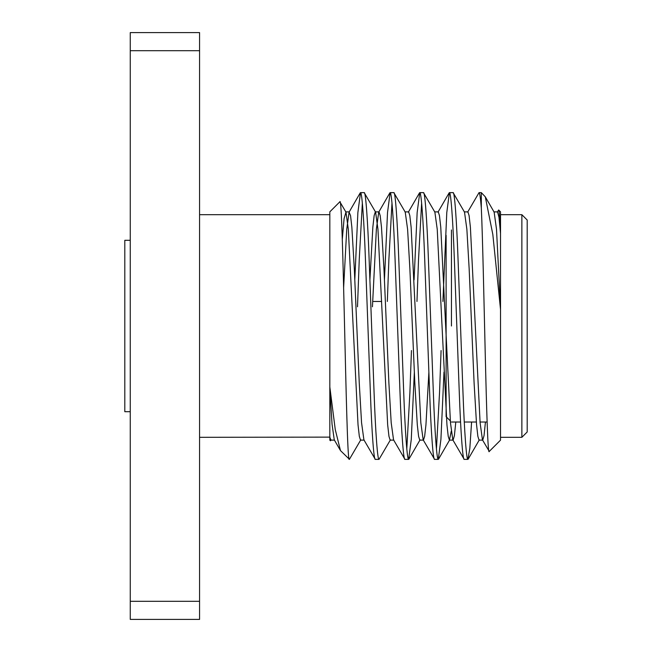 <?xml version="1.0" encoding="UTF-8"?>
<svg xmlns="http://www.w3.org/2000/svg" width="652" height="652" viewBox="0 0 652 652"><rect width="100%" height="100%" fill="white"/><g stroke="black" fill="none" stroke-linecap="round" stroke-linejoin="round"><path stroke-width="0.98" d="M451.453 326L451.453 229.977M446.115 235.315L446.115 416.685L450.32 420.89M527.199 220.026L527.199 431.974L521.869 437.313L521.869 214.687L527.199 220.026M199.569 437.313L329.822 437.125L329.822 440.157L330.466 440.801L329.822 437.313M340.474 450.581L349.024 458.926C346.041 452.504 343.033 191.827 339.855 201.802L329.822 211.843L329.822 387.5L332.039 424.167L334.272 439.856L340.474 450.573L335.258 429.57L329.822 386.954L329.822 437.125L330.857 440.116L334.566 440.116M199.569 214.687L329.822 214.687M199.569 50.693L130.261 50.693L130.261 32.6L199.569 32.6L199.569 619.4L130.261 619.4L130.261 601.307L199.569 601.307M500.524 437.313L521.869 437.313M500.524 214.687L521.869 214.687M489.269 451.412L500.524 440.157L500.524 309.48L492.822 234.418L485.3 196.839L481.323 192.633L481.323 208.053C483.906 263.481 486.539 461.037 489.269 451.412L482.456 439.856L480.1 422.724L470.394 227.173L469.098 215.641L467.924 211.884L464.224 211.884M500.524 211.843L500.524 232.984C499.856 218.371 499.236 210.694 498.666 209.977L500.524 211.843M497.272 212.144L498.666 209.977M349.024 458.926L349.024 459.367M364.199 440.116L360.499 440.116L359.325 436.359L358.029 424.827L348.323 229.276L345.967 212.144L339.855 201.802M331.151 439.856L330.466 440.801M375.316 459.367L379.016 459.367C377.606 460.679 375.495 432.219 374.077 392.683L369.138 259.317C367.728 219.781 365.617 191.321 364.199 192.633L360.499 192.633C361.909 191.321 364.02 219.781 365.438 259.317L370.377 392.683C371.787 432.219 373.898 460.679 375.316 459.367L363.906 439.856L361.558 422.724L359.26 383.058L354.321 268.942L351.852 227.173L350.556 215.641L349.089 212.144L346.734 229.276L343.62 287.899M393.841 440.116L390.132 440.116L388.967 436.359L387.663 424.827L377.956 229.276L375.609 212.144L364.199 192.633M404.949 459.367L408.657 459.367C407.239 460.679 405.128 432.219 403.718 392.683L398.779 259.317C397.361 219.781 395.251 191.321 393.841 192.633L390.132 192.633C391.55 191.321 393.653 219.781 395.071 259.317L400.01 392.683C401.428 432.219 403.539 460.679 404.949 459.367L393.547 439.856L391.192 422.724L388.894 383.058L383.955 268.942L381.485 227.173L380.189 215.641L379.016 211.884L375.316 211.884L374.142 215.641L372.846 227.173L369.904 279.879M428.886 372.121L425.943 424.827L424.639 436.359L423.474 440.116L419.766 440.116L418.6 436.359L417.296 424.827L414.827 383.058L409.888 268.942L407.598 229.276L405.242 212.144L393.841 192.633M434.591 459.367L438.291 459.367C436.873 460.679 434.77 432.219 433.352 392.683L428.413 259.317C426.995 219.781 424.892 191.321 423.474 192.633L419.766 192.633C421.184 191.321 423.295 219.781 424.705 259.317L429.644 392.683C431.062 432.219 433.172 460.679 434.591 459.367L423.181 439.856L420.825 422.724L411.127 227.173L409.823 215.641L408.657 211.884L404.949 211.884M451.257 431.184L449.407 440.116L448.234 436.359L446.938 424.827L437.231 229.276L434.876 212.144L423.474 192.633M464.224 459.367L467.924 459.367C466.514 460.679 464.403 432.219 462.985 392.683L458.046 259.317C456.636 219.781 454.526 191.321 453.107 192.633L449.407 192.633C450.817 191.321 452.928 219.781 454.346 259.317L459.285 392.683C460.703 432.219 462.806 460.679 464.224 459.367L452.814 439.856L450.467 422.724L440.76 227.173L439.464 215.641L438.291 211.884L434.591 211.884M485.447 422.023L484.028 435.658L482.749 440.116L479.041 440.116L477.875 436.359L476.571 424.827L474.102 383.058L469.163 268.942L466.873 229.276L464.517 212.144L453.107 192.633M360.499 192.633L357.875 212.585L354.794 279.879M362.349 203.074L359.26 259.317L357.5 306.799M360.792 439.856L349.382 459.367M390.132 192.633L387.516 212.585L384.435 279.879M391.982 203.074L388.894 259.317L387.337 301.46M390.426 439.856L379.016 459.367M419.766 192.633L417.15 212.585L414.069 279.879M411.453 350.54L409.888 392.683L406.799 448.926M421.624 203.074L418.535 259.317L416.97 301.46M414.354 372.121L411.273 439.415L408.657 459.367M449.407 192.633L446.783 212.585L442.904 301.46M441.086 350.54L439.529 392.683L436.441 448.926M443.996 372.121L440.915 439.415L438.291 459.367M481.323 208.053C480.483 197.686 479.725 192.544 479.041 192.633L467.639 212.144M479.041 192.633L481.323 192.633M471.592 422.023L469.831 448.389L467.924 459.367M500.524 309.48L500.524 232.984M130.261 50.693L130.261 601.307M500.524 233.375L498.967 217.206L497.566 211.884L493.857 211.884M455.813 422.023L454.387 435.658L453.107 440.116L449.407 440.116M389.88 192.853L378.722 212.144L376.375 229.276L372.439 306.799M500.524 308.885L496.506 229.276L494.151 212.144L485.3 196.839M345.967 212.144L344.077 218.673L342.316 239.04M130.261 411.689L124.801 411.689L124.801 240.311L130.261 240.311M373.563 301.46L381.664 301.46M349.382 211.884L345.674 211.884M437.997 212.144L449.155 192.853M408.364 212.144L419.521 192.853M349.089 212.144L360.246 192.853M408.902 459.147L420.059 439.856M438.543 459.147L449.701 439.856M468.177 459.147L479.334 439.856M451.453 422.023L460.565 422.023M464.265 422.023L476.335 422.023M480.043 422.023L487.101 422.023"/></g></svg>
